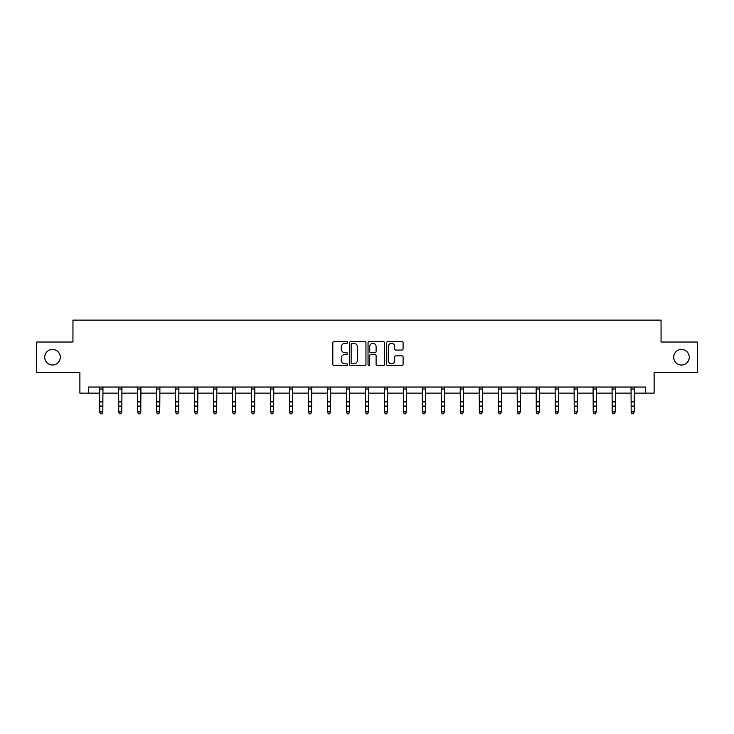 <?xml version="1.0" encoding="UTF-8"?>
<svg xmlns="http://www.w3.org/2000/svg" width="734" height="734" viewBox="0 0 734 734"><rect width="100%" height="100%" fill="white"/><g stroke="black" fill="none" stroke-linecap="round" stroke-linejoin="round"><path stroke-width="1.1" d="M347.54 342.475A0.835 0.835 0 0 0 346.696 341.64L334.016 341.64A1.193 1.193 0 0 0 332.814 342.842L332.814 364.33A1.193 1.193 0 0 0 334.016 365.523L346.696 365.523A0.835 0.835 0 0 0 347.54 364.688A0.835 0.835 0 0 0 346.696 363.853L345.053 363.853A3.817 3.817 0 0 1 341.237 360.036L341.237 358.238A3.817 3.817 0 0 1 345.053 354.421L346.696 354.421A0.835 0.835 0 0 0 347.54 353.586A0.835 0.835 0 0 0 346.696 352.751L345.053 352.751A3.817 3.817 0 0 1 341.237 348.925L341.237 347.136A3.817 3.817 0 0 1 345.053 343.319L346.696 343.319A0.835 0.835 0 0 0 347.54 342.475M673.702 357.238A7.79 7.79 0 0 0 681.482 365.018A7.79 7.79 0 0 0 689.272 357.238A7.79 7.79 0 0 0 681.482 349.448A7.79 7.79 0 0 0 673.702 357.238M44.728 357.238A7.79 7.79 0 0 0 52.518 365.018A7.79 7.79 0 0 0 60.298 357.238A7.79 7.79 0 0 0 52.518 349.448A7.79 7.79 0 0 0 44.728 357.238M401.902 350.063A1.193 1.193 0 0 0 403.094 348.87L403.094 342.842A1.193 1.193 0 0 0 401.902 341.64L387.809 341.64A1.193 1.193 0 0 0 386.616 342.842L386.616 364.33A1.193 1.193 0 0 0 387.809 365.523L401.902 365.523A1.193 1.193 0 0 0 403.094 364.33L403.094 357.045A1.193 1.193 0 0 0 401.902 355.852L395.865 355.852A1.193 1.193 0 0 0 394.672 357.045L394.672 360.66A3.193 3.193 0 0 1 391.479 363.853A3.193 3.193 0 0 1 388.286 360.66L388.286 346.512A3.193 3.193 0 0 1 391.479 343.319A3.193 3.193 0 0 1 394.672 346.512L394.672 348.87A1.193 1.193 0 0 0 395.865 350.063L401.902 350.063M88.401 393.121L88.401 387.038L645.599 387.038L645.599 393.121L654.113 393.121L654.113 372.441L697.3 372.441L697.3 342.026L661.05 342.026L661.05 320.125L72.95 320.125L72.95 342.026L36.7 342.026L36.7 372.441L79.887 372.441L79.887 393.121L99.778 393.121M365.954 342.842A1.193 1.193 0 0 0 364.761 341.64L350.668 341.64A1.193 1.193 0 0 0 349.476 342.842L349.476 364.33A1.193 1.193 0 0 0 350.668 365.523L364.761 365.523A1.193 1.193 0 0 0 365.954 364.33L365.954 342.842M369.239 341.64L383.332 341.64A1.193 1.193 0 0 1 384.524 342.842L384.524 364.33A1.193 1.193 0 0 1 383.332 365.523L377.304 365.523A1.193 1.193 0 0 1 376.102 364.33L376.102 355.614A1.193 1.193 0 0 0 374.909 354.421L370.909 354.421A1.193 1.193 0 0 0 369.716 355.614L369.716 364.688A0.835 0.835 0 0 1 368.881 365.523A0.835 0.835 0 0 1 368.046 364.688L368.046 342.842A1.193 1.193 0 0 1 369.239 341.64M102.824 393.121L118.761 393.121M121.798 393.121L137.735 393.121M140.781 393.121L156.718 393.121M159.755 393.121L175.692 393.121M178.738 393.121L194.675 393.121M197.712 393.121L213.649 393.121M216.695 393.121L232.632 393.121M235.669 393.121L251.606 393.121M254.652 393.121L270.589 393.121M273.626 393.121L289.563 393.121M292.609 393.121L308.546 393.121M311.583 393.121L327.52 393.121M330.566 393.121L346.503 393.121M349.54 393.121L365.477 393.121M368.523 393.121L384.46 393.121M387.497 393.121L403.434 393.121M406.48 393.121L422.417 393.121M425.454 393.121L441.391 393.121M444.437 393.121L460.374 393.121M463.411 393.121L479.348 393.121M482.394 393.121L498.331 393.121M501.368 393.121L517.305 393.121M520.351 393.121L536.288 393.121M539.325 393.121L555.262 393.121M558.308 393.121L574.245 393.121M577.282 393.121L593.219 393.121M596.265 393.121L612.202 393.121M615.239 393.121L631.176 393.121M634.222 393.121L645.599 393.121M351.981 343.319A0.835 0.835 0 0 0 351.146 344.154L351.146 363.018A0.835 0.835 0 0 0 351.981 363.853L353.715 363.853A3.817 3.817 0 0 0 357.541 360.036L357.541 347.136A3.817 3.817 0 0 0 353.715 343.319L351.981 343.319M376.102 346.567A3.193 3.193 0 0 0 372.909 343.374A3.193 3.193 0 0 0 369.716 346.567L369.716 351.558A1.193 1.193 0 0 0 370.909 352.751L374.909 352.751A1.193 1.193 0 0 0 376.102 351.558L376.102 346.567M101.907 413.6L102.824 411.857L102.962 387.066L99.631 387.066L99.778 411.857L102.824 411.857L101.907 413.875L100.696 413.6L101.907 413.875M100.696 413.875L99.778 412.536L100.696 413.6M118.605 387.038L118.761 411.857L121.798 411.857L120.89 413.875L119.67 413.6L120.89 413.875M120.89 413.6L121.798 411.857L121.954 387.038L118.614 387.066M119.67 413.875L118.761 412.536L119.67 413.6M139.864 413.6L140.781 411.857L140.928 387.038L137.588 387.066L137.735 411.857L140.781 411.857L139.864 413.875L138.653 413.6L139.864 413.875M138.653 413.875L137.735 412.536L138.653 413.6M158.847 413.6L159.755 411.857L159.911 387.038L156.571 387.066L156.718 411.857L159.755 411.857L158.847 413.875L157.627 413.6L158.847 413.875M157.627 413.875L156.718 412.536L157.627 413.6M175.536 387.038L175.692 411.857L178.738 411.857L177.821 413.875L176.61 413.6L177.821 413.875M177.821 413.6L178.738 411.857L178.885 387.038L175.545 387.066M176.61 413.875L175.692 412.536L176.61 413.6M196.804 413.6L197.712 411.857L197.868 387.038L194.528 387.066L194.675 411.857L197.712 411.857L196.804 413.875L195.583 413.6L196.804 413.875M195.583 413.875L194.675 412.536L195.583 413.6M215.778 413.6L216.695 411.857L216.842 387.038L213.502 387.066L213.649 411.857L216.695 411.857L215.778 413.875L214.567 413.6L215.778 413.875M214.567 413.875L213.649 412.536L214.567 413.6M234.761 413.6L235.669 411.857L235.816 387.066L232.485 387.066L232.632 411.857L235.669 411.857L234.761 413.875L233.54 413.6L234.761 413.875M233.54 413.875L232.632 412.536L233.54 413.6M253.735 413.6L254.652 411.857L254.808 387.038L251.459 387.066L251.606 411.857L254.652 411.857L253.735 413.875L252.524 413.6L253.735 413.875M252.524 413.875L251.606 412.536L252.524 413.6M272.718 413.6L273.626 411.857L273.782 387.038L270.442 387.066L270.589 411.857L273.626 411.857L272.718 413.875L271.497 413.6L272.718 413.875M271.497 413.875L270.589 412.536L271.497 413.6M291.692 413.6L292.609 411.857L292.747 387.066L289.416 387.066L289.563 411.857L292.609 411.857L291.692 413.875L290.481 413.6L291.692 413.875M290.481 413.875L289.563 412.536L290.481 413.6M308.39 387.038L308.546 411.857L311.583 411.857L310.675 413.875L309.454 413.6L310.675 413.875M310.675 413.6L311.583 411.857L311.739 387.038L308.399 387.066M309.454 413.875L308.546 412.536L309.454 413.6M329.649 413.6L330.566 411.857L330.722 387.038L327.373 387.066L327.52 411.857L330.566 411.857L329.649 413.875L328.437 413.6L329.649 413.875M328.437 413.875L327.52 412.536L328.437 413.6M348.632 413.6L349.54 411.857L349.696 387.038L346.356 387.066L346.503 411.857L349.54 411.857L348.632 413.875L347.411 413.6L348.632 413.875M347.411 413.875L346.503 412.536L347.411 413.6M365.321 387.038L365.477 411.857L368.523 411.857L367.606 413.875L366.394 413.6L367.606 413.875M367.606 413.6L368.523 411.857L368.679 387.038M366.394 413.875L365.477 412.536L366.394 413.6M386.589 413.6L387.497 411.857L387.653 387.038L384.313 387.066L384.46 411.857L387.497 411.857L386.589 413.875L385.368 413.6L386.589 413.875M385.368 413.875L384.46 412.536L385.368 413.6M405.563 413.6L406.48 411.857L406.636 387.038L403.296 387.066L403.434 411.857L406.48 411.857L405.563 413.875L404.351 413.6L405.563 413.875M404.351 413.875L403.434 412.536L404.351 413.6M424.546 413.6L425.454 411.857L425.601 387.066L422.27 387.066L422.417 411.857L425.454 411.857L424.546 413.875L423.325 413.6L424.546 413.875M423.325 413.875L422.417 412.536L423.325 413.6M441.235 387.038L441.391 411.857L444.437 411.857L443.519 413.875L442.308 413.6L443.519 413.875M443.519 413.6L444.437 411.857L444.593 387.038L441.253 387.066M442.308 413.875L441.391 412.536L442.308 413.6M462.503 413.6L463.411 411.857L463.567 387.038L460.227 387.066L460.374 411.857L463.411 411.857L462.503 413.875L461.282 413.6L462.503 413.875M461.282 413.875L460.374 412.536L461.282 413.6M481.476 413.6L482.394 411.857L482.55 387.038L479.21 387.066L479.348 411.857L482.394 411.857L481.476 413.875L480.265 413.6L481.476 413.875M480.265 413.875L479.348 412.536L480.265 413.6M498.175 387.038L498.331 411.857L501.368 411.857L500.46 413.875L499.239 413.6L500.46 413.875M500.46 413.6L501.368 411.857L501.524 387.038L498.184 387.066M499.239 413.875L498.331 412.536L499.239 413.6M519.433 413.6L520.351 411.857L520.507 387.038L517.167 387.066L517.305 411.857L520.351 411.857L519.433 413.875L518.222 413.6L519.433 413.875M518.222 413.875L517.305 412.536L518.222 413.6M538.417 413.6L539.325 411.857L539.481 387.038L536.141 387.066L536.288 411.857L539.325 411.857L538.417 413.875L537.196 413.6L538.417 413.875M537.196 413.875L536.288 412.536L537.196 413.6M557.39 413.6L558.308 411.857L558.455 387.066L555.124 387.066L555.262 411.857L558.308 411.857L557.39 413.875L556.179 413.6L557.39 413.875M556.179 413.875L555.262 412.536L556.179 413.6M576.374 413.6L577.282 411.857L577.438 387.038L574.098 387.066L574.245 411.857L577.282 411.857L576.374 413.875L575.153 413.6L576.374 413.875M575.153 413.875L574.245 412.536L575.153 413.6M595.347 413.6L596.265 411.857L596.421 387.038L593.081 387.066L593.219 411.857L596.265 411.857L595.347 413.875L594.136 413.6L595.347 413.875M594.136 413.875L593.219 412.536L594.136 413.6M614.33 413.6L615.239 411.857L615.386 387.066L612.055 387.066L612.202 411.857L615.239 411.857L614.33 413.875L613.11 413.6L614.33 413.875M613.11 413.875L612.202 412.536L613.11 413.6M631.029 387.038L631.176 411.857L634.222 411.857L633.304 413.875L632.093 413.6L633.304 413.875M633.304 413.6L634.222 411.857L634.378 387.038L631.038 387.066M632.093 413.875L631.176 412.536L632.093 413.6M102.824 401.883L99.778 401.883M102.824 406.058L99.778 406.058M102.824 389.038L99.778 389.038M121.798 401.883L118.761 401.883M121.798 406.058L118.761 406.058M121.798 389.038L118.761 389.038M140.781 401.883L137.735 401.883M140.781 406.058L137.735 406.058M140.781 389.038L137.735 389.038M159.755 401.883L156.718 401.883M159.755 406.058L156.718 406.058M159.755 389.038L156.718 389.038M178.738 401.883L175.692 401.883M178.738 406.058L175.692 406.058M178.738 389.038L175.692 389.038M197.712 401.883L194.675 401.883M197.712 406.058L194.675 406.058M197.712 389.038L194.675 389.038M216.695 401.883L213.649 401.883M216.695 406.058L213.649 406.058M216.695 389.038L213.649 389.038M235.669 401.883L232.632 401.883M235.669 406.058L232.632 406.058M235.669 389.038L232.632 389.038M254.652 401.883L251.606 401.883M254.652 406.058L251.606 406.058M254.652 389.038L251.606 389.038M273.626 401.883L270.589 401.883M273.626 406.058L270.589 406.058M273.626 389.038L270.589 389.038M292.609 401.883L289.563 401.883M292.609 406.058L289.563 406.058M292.609 389.038L289.563 389.038M311.583 401.883L308.546 401.883M311.583 406.058L308.546 406.058M311.583 389.038L308.546 389.038M330.566 401.883L327.52 401.883M330.566 406.058L327.52 406.058M330.566 389.038L327.52 389.038M349.54 401.883L346.503 401.883M349.54 406.058L346.503 406.058M349.54 389.038L346.503 389.038M368.661 387.066L365.339 387.066M368.523 401.883L365.477 401.883M368.523 406.058L365.477 406.058M368.523 389.038L365.477 389.038M387.497 401.883L384.46 401.883M387.497 406.058L384.46 406.058M387.497 389.038L384.46 389.038M406.48 401.883L403.434 401.883M406.48 406.058L403.434 406.058M406.48 389.038L403.434 389.038M425.454 401.883L422.417 401.883M425.454 406.058L422.417 406.058M425.454 389.038L422.417 389.038M444.437 401.883L441.391 401.883M444.437 406.058L441.391 406.058M444.437 389.038L441.391 389.038M463.411 401.883L460.374 401.883M463.411 406.058L460.374 406.058M463.411 389.038L460.374 389.038M482.394 401.883L479.348 401.883M482.394 406.058L479.348 406.058M482.394 389.038L479.348 389.038M501.368 401.883L498.331 401.883M501.368 406.058L498.331 406.058M501.368 389.038L498.331 389.038M520.351 401.883L517.305 401.883M520.351 406.058L517.305 406.058M520.351 389.038L517.305 389.038M539.325 401.883L536.288 401.883M539.325 406.058L536.288 406.058M539.325 389.038L536.288 389.038M558.308 401.883L555.262 401.883M558.308 406.058L555.262 406.058M558.308 389.038L555.262 389.038M577.282 401.883L574.245 401.883M577.282 406.058L574.245 406.058M577.282 389.038L574.245 389.038M596.265 401.883L593.219 401.883M596.265 406.058L593.219 406.058M596.265 389.038L593.219 389.038M615.239 401.883L612.202 401.883M615.239 406.058L612.202 406.058M615.239 389.038L612.202 389.038M634.222 401.883L631.176 401.883M634.222 406.058L631.176 406.058M634.222 389.038L631.176 389.038"/></g></svg>
